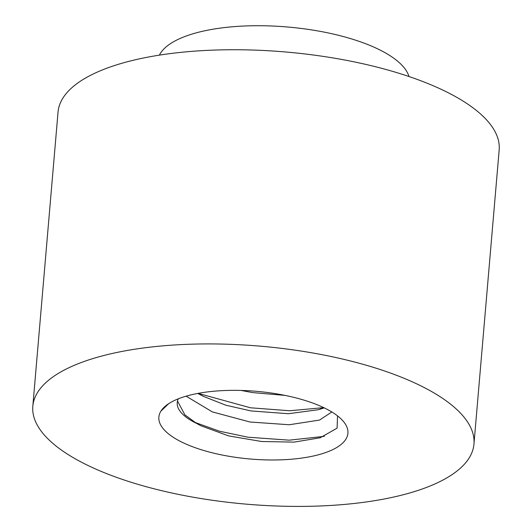 <?xml version="1.0" encoding="UTF-8"?>
<svg xmlns="http://www.w3.org/2000/svg" width="532" height="532" viewBox="0 0 532 532"><rect width="100%" height="100%" fill="white"/><g stroke="black" fill="none" stroke-linecap="round" stroke-linejoin="round"><path stroke-width="0.8" d="M337.527 415.878L337.095 428.14L320.217 437.769L294.043 442.119L261.664 441.507L228.614 435.894L200.81 425.726L196.654 423.459L184.903 414.86L177.502 401.042M160.903 411.136A94.876 33.988 4.9 0 1 167.208 404.686A94.876 33.988 4.9 0 1 256.291 391.299A94.876 33.988 4.9 0 1 341.797 419.655A94.876 33.988 4.9 0 1 260.594 459.701A94.876 33.988 4.9 0 1 160.903 411.136L168.817 403.542M178.333 398.82A77.798 27.87 -175.1 0 0 177.236 402.631A77.798 27.87 -175.1 0 0 196.654 423.459M323.822 407.672L318.349 409.713L288.43 413.716L250.964 410.93L225.768 405.191L203.523 396.407L198.057 393.381M324.36 436.333L289.268 440.17L247.912 437.198L219.437 431.193L193.688 421.956M323.742 407.632L289.608 410.764L250.432 407.778L198.09 393.374M32.824 406.255L58.041 112.072A221.379 79.301 4.9 0 1 178.765 52.582A221.379 79.301 4.9 0 1 403.402 74.68A221.379 79.301 4.9 0 1 499.176 149.891L473.959 444.074A221.379 79.301 4.9 0 1 246.615 504.176A221.379 79.301 4.9 0 1 32.824 406.255A221.379 79.301 4.9 0 1 153.542 346.764A221.379 79.301 4.9 0 1 378.179 368.869A221.379 79.301 4.9 0 1 473.959 444.074M331.822 411.968L319.552 420.067L289.262 424.749L250.013 422.009L212.368 411.914L186.12 396.174M285.012 395.389L252.534 392.589L241.142 390.441M159.394 55.135A126.503 45.32 4.9 0 1 354.964 39.973A126.503 45.32 4.9 0 1 408.995 76.528M318.349 409.713L324.261 407.878M203.523 396.407L197.724 393.447"/></g></svg>

